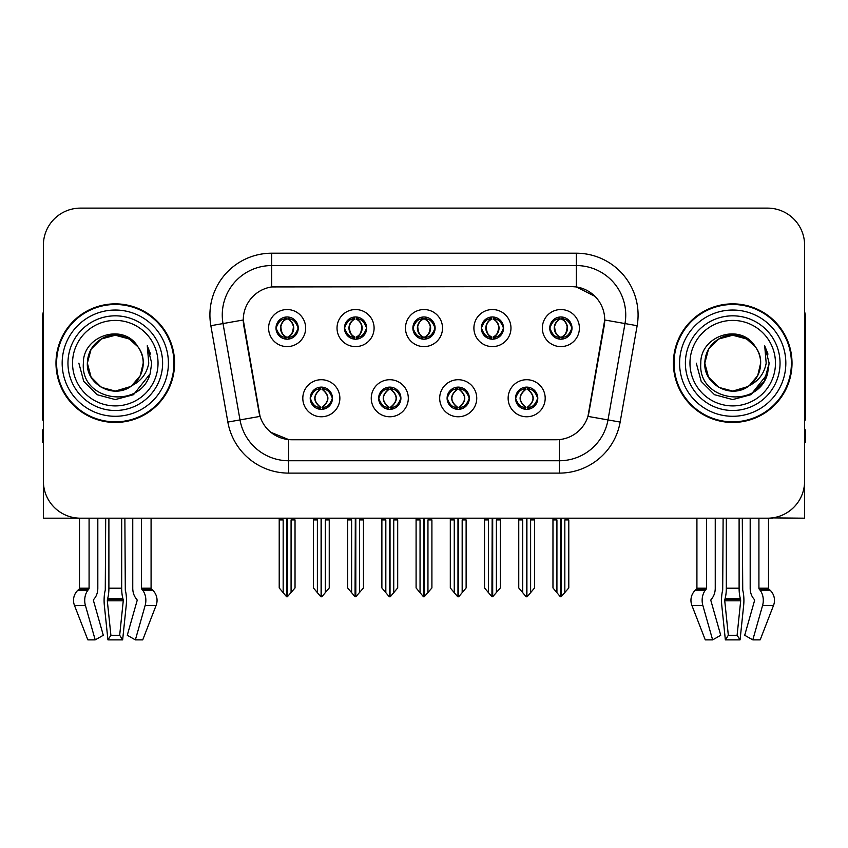 <?xml version="1.0" encoding="UTF-8"?>
<svg xmlns="http://www.w3.org/2000/svg" width="848" height="848" viewBox="0 0 848 848"><rect width="100%" height="100%" fill="white"/><g stroke="black" fill="none" stroke-linecap="round" stroke-linejoin="round"><path stroke-width="1.27" d="M412.881 328.07A11.119 11.119 0 0 0 424 339.189A11.119 11.119 0 0 0 435.119 328.07A11.119 11.119 0 0 0 424 316.961A11.119 11.119 0 0 0 412.881 328.07L412.987 328.07C415.287 334.282 418.17 337.281 421.647 337.048L420.894 338.755M405.471 328.07A18.529 18.529 0 0 0 424 346.609A18.529 18.529 0 0 0 442.529 328.07A18.529 18.529 0 0 0 424 309.541A18.529 18.529 0 0 0 405.471 328.07M447.097 398.242A11.119 11.119 0 0 0 458.217 409.361A11.119 11.119 0 0 0 469.336 398.242A11.119 11.119 0 0 0 458.217 387.123A11.119 11.119 0 0 0 447.097 398.242L447.203 398.242C449.313 404.231 452.196 407.22 455.874 407.231L457.189 407.231C449.832 401.242 449.832 395.253 457.189 389.264L455.874 389.264C452.27 389.19 449.376 392.179 447.203 398.242M439.688 398.242A18.529 18.529 0 0 0 458.217 416.771A18.529 18.529 0 0 0 476.746 398.242A18.529 18.529 0 0 0 458.217 379.713A18.529 18.529 0 0 0 439.688 398.242M481.325 328.07A11.119 11.119 0 0 0 492.434 339.189A11.119 11.119 0 0 0 503.553 328.07A11.119 11.119 0 0 0 492.434 316.961A11.119 11.119 0 0 0 481.325 328.07L481.42 328.07C483.731 334.282 486.614 337.281 490.08 337.048L489.328 338.755M473.905 328.07A18.529 18.529 0 0 0 492.434 346.609A18.529 18.529 0 0 0 510.973 328.07A18.529 18.529 0 0 0 492.434 309.541A18.529 18.529 0 0 0 473.905 328.07M549.758 328.07A11.119 11.119 0 0 0 560.878 339.189A11.119 11.119 0 0 0 571.997 328.07A11.119 11.119 0 0 0 560.878 316.961A11.119 11.119 0 0 0 549.758 328.07L549.864 328.07C552.165 334.282 555.048 337.281 558.525 337.048L557.772 338.755M542.349 328.07A18.529 18.529 0 0 0 560.878 346.609A18.529 18.529 0 0 0 579.407 328.07A18.529 18.529 0 0 0 560.878 309.541A18.529 18.529 0 0 0 542.349 328.07M344.447 328.07A11.119 11.119 0 0 0 355.566 339.189A11.119 11.119 0 0 0 366.675 328.07A11.119 11.119 0 0 0 355.566 316.961A11.119 11.119 0 0 0 344.447 328.07L344.542 328.07C346.853 334.282 349.736 337.281 353.213 337.048L352.45 338.755M337.027 328.07A18.529 18.529 0 0 0 355.566 346.609A18.529 18.529 0 0 0 374.095 328.07A18.529 18.529 0 0 0 355.566 309.541A18.529 18.529 0 0 0 337.027 328.07M276.003 328.07A11.119 11.119 0 0 0 287.122 339.189A11.119 11.119 0 0 0 298.242 328.07A11.119 11.119 0 0 0 287.122 316.961A11.119 11.119 0 0 0 276.003 328.07L276.109 328.07C278.409 334.282 281.292 337.281 284.769 337.048L284.016 338.755M268.593 328.07A18.529 18.529 0 0 0 287.122 346.609A18.529 18.529 0 0 0 305.651 328.07A18.529 18.529 0 0 0 287.122 309.541A18.529 18.529 0 0 0 268.593 328.07M310.22 398.242A11.119 11.119 0 0 0 321.339 409.361A11.119 11.119 0 0 0 332.458 398.242A11.119 11.119 0 0 0 321.339 387.123A11.119 11.119 0 0 0 310.22 398.242L310.326 398.242C312.435 404.231 315.318 407.22 318.996 407.231L320.311 407.231C312.954 401.242 312.954 395.253 320.311 389.264L318.996 389.264C315.392 389.19 312.499 392.179 310.326 398.242M302.81 398.242A18.529 18.529 0 0 0 321.339 416.771A18.529 18.529 0 0 0 339.868 398.242A18.529 18.529 0 0 0 321.339 379.713A18.529 18.529 0 0 0 302.81 398.242M378.664 398.242A11.119 11.119 0 0 0 389.783 409.361A11.119 11.119 0 0 0 400.903 398.242A11.119 11.119 0 0 0 389.783 387.123A11.119 11.119 0 0 0 378.664 398.242L378.77 398.242C380.869 404.231 383.762 407.22 387.43 407.231L388.744 407.231C381.388 401.242 381.388 395.253 388.744 389.264L387.43 389.264C383.826 389.19 380.943 392.179 378.77 398.242M371.254 398.242A18.529 18.529 0 0 0 389.783 416.771A18.529 18.529 0 0 0 408.312 398.242A18.529 18.529 0 0 0 389.783 379.713A18.529 18.529 0 0 0 371.254 398.242M515.542 398.242A11.119 11.119 0 0 0 526.661 409.361A11.119 11.119 0 0 0 537.78 398.242A11.119 11.119 0 0 0 526.661 387.123A11.119 11.119 0 0 0 515.542 398.242L515.637 398.242C517.746 404.231 520.64 407.22 524.308 407.231L525.622 407.231C518.266 401.242 518.266 395.253 525.622 389.264L524.308 389.264C520.704 389.19 517.81 392.179 515.637 398.242M508.132 398.242A18.529 18.529 0 0 0 526.661 416.771A18.529 18.529 0 0 0 545.19 398.242A18.529 18.529 0 0 0 526.661 379.713A18.529 18.529 0 0 0 508.132 398.242M243.27 319.919A33.358 33.358 0 0 0 243.779 325.717L259.022 412.192A33.358 33.358 0 0 0 291.871 439.752L556.129 439.752A33.358 33.358 0 0 0 588.978 412.192L604.221 325.717A33.358 33.358 0 0 0 571.382 286.571L276.618 286.571A33.358 33.358 0 0 0 243.27 319.919L243.641 314.979M772.242 517.895L804.614 518.192L804.614 245.178A37.058 37.058 0 0 0 767.546 208.12L80.454 208.12A37.058 37.058 0 0 0 43.386 245.178L43.386 518.192L79.489 518.192L79.489 588.194L89.082 588.194A1.24 0.869 -90 0 1 88.786 589.106L87.906 590.229A13.589 9.604 90 0 0 85.404 605.408L95.199 639.88L103.297 635.269L93.513 600.808A1.24 0.869 -90 0 1 93.736 599.43L94.626 598.306A13.589 9.604 90 0 0 97.817 588.194L97.817 518.192L105.693 518.192L105.269 590.229A13.589 3.519 -90 0 0 104.346 605.408L107.929 639.88L110.897 635.269L107.314 600.808L107.717 598.306A13.589 3.519 -90 0 0 108.894 588.194L108.894 518.192M121.677 518.192L121.677 588.194A13.589 3.519 90 0 0 122.854 598.306L123.257 600.808L119.674 635.269L122.642 639.88L126.225 605.408A13.589 3.519 90 0 0 125.303 590.229L124.879 518.192L132.754 518.192L132.754 588.194A13.589 9.604 -90 0 0 135.945 598.306L136.835 599.43A1.24 0.869 90 0 1 137.058 600.808L127.274 635.269L135.373 639.88L142.729 639.88L156.106 605.408A13.589 13.123 90 0 0 152.682 590.229L151.485 589.106A1.24 1.198 -90 0 1 151.082 588.194L151.082 518.192L154.813 518.192M693.187 518.192L696.918 518.192L696.918 588.194L706.511 588.194A1.24 0.869 -90 0 1 706.214 589.106L705.335 590.229A13.589 9.604 90 0 0 702.833 605.408L712.627 639.88L720.726 635.269L710.942 600.808A1.24 0.869 -90 0 1 711.165 599.43L712.055 598.306A13.589 9.604 90 0 0 715.246 588.194L715.246 518.192L723.121 518.192L722.697 590.229A13.589 3.519 -90 0 0 721.775 605.408L725.358 639.88L728.326 635.269L724.743 600.808L725.146 598.306A13.589 3.519 -90 0 0 726.323 588.194L726.323 518.192M739.106 518.192L739.106 588.194A13.589 3.519 90 0 0 740.283 598.306L740.686 600.808L737.103 635.269L740.071 639.88L743.654 605.408A13.589 3.519 90 0 0 742.731 590.229L742.307 518.192L750.183 518.192L750.183 588.194A13.589 9.604 -90 0 0 753.374 598.306L754.264 599.43A1.24 0.869 90 0 1 754.487 600.808L744.703 635.269L752.801 639.88L760.158 639.88L773.535 605.408A13.589 13.123 90 0 0 770.111 590.229L768.913 589.106A1.24 1.198 -90 0 1 768.511 588.194L768.511 518.181L772.242 518.192M55.989 363.156A59.296 59.296 0 0 0 115.286 422.452A59.296 59.296 0 0 0 174.582 363.156A59.296 59.296 0 0 0 115.286 303.86A59.296 59.296 0 0 0 55.989 363.156M673.418 363.156A59.296 59.296 0 0 0 732.714 422.452A59.296 59.296 0 0 0 792.011 363.156A59.296 59.296 0 0 0 732.714 303.86A59.296 59.296 0 0 0 673.418 363.156M271.678 253.213L576.322 253.213A61.766 61.766 0 0 1 637.145 325.706L620.153 422.06A61.766 61.766 0 0 1 559.33 473.11L288.67 473.11A61.766 61.766 0 0 1 227.847 422.06L210.855 325.706A61.766 61.766 0 0 1 271.678 253.213L271.678 265.562L576.322 265.562A49.417 49.417 0 0 1 624.987 323.565L607.995 419.919A49.417 49.417 0 0 1 559.33 460.75L288.67 460.75A49.417 49.417 0 0 1 240.005 419.919L223.013 323.565A49.417 49.417 0 0 1 271.678 265.562L271.678 286.931L571.382 286.571L576.322 286.931L594.957 296.334M556.129 439.752L291.871 439.752M288.67 473.11L288.67 439.593L270.872 432.31M637.145 325.706L604.73 319.993L587.95 416.389L620.153 422.06M227.847 422.06L260.05 416.389L243.27 319.993L223.013 323.565A49.417 49.417 0 0 1 222.271 314.979M588.978 412.192L588.777 413.241M259.223 413.241L259.022 412.192M767.546 208.12L80.454 208.12M43.386 245.178L43.386 481.134A37.058 37.058 0 0 0 80.454 518.192L767.546 518.192A37.058 37.058 0 0 0 804.614 481.134L804.614 245.178M528.569 409.192L527.689 407.231L529.004 407.231C532.608 407.305 535.501 404.305 537.674 398.231C535.554 392.242 532.661 389.253 529.004 389.264L529.767 387.568M528.569 387.292L527.689 389.264L529.004 389.264M525.993 407.231L525.993 407.231C518.446 401.242 518.446 395.253 525.993 389.264L525.993 389.264M527.689 389.264L527.689 389.264C535.046 395.253 535.046 401.242 527.689 407.231L527.329 407.231C534.876 401.242 534.876 395.253 527.329 389.264M518.753 518.192L518.753 519.93L522.707 519.93L522.707 592.657L526.152 596.759L527.159 596.759L534.569 587.94L534.569 519.93L530.615 519.93L530.615 592.657M526.905 518.192L526.905 596.759M526.407 596.759L526.407 518.192M518.753 519.93L518.753 587.94L522.707 592.657M552.97 518.192L552.97 519.93L556.924 519.93L556.924 592.657L560.369 596.759L560.634 518.192M561.122 518.192L561.122 596.759L568.785 587.94L568.785 519.93L564.832 519.93L564.832 592.657M552.97 519.93L552.97 587.94L556.924 592.657M558.959 339.03L559.839 337.048L558.525 337.048M558.959 317.12L559.839 319.092L558.525 319.092C554.942 319.028 552.059 322.028 549.864 328.07M571.997 328.07L571.891 328.07C569.75 322.102 566.867 319.102 563.231 319.092L561.917 319.092C565.446 320.979 567.312 323.978 567.524 328.07C567.312 332.172 565.446 335.172 561.917 337.048L563.231 337.048L563.984 338.755M571.891 328.07C569.665 334.176 566.782 337.165 563.231 337.048M559.839 337.048L560.21 337.048C556.585 335.172 554.666 332.172 554.454 328.07C554.666 323.978 556.585 320.979 560.21 319.092C557.581 320.162 555.716 322.59 554.613 326.406C554.921 332.405 556.786 335.956 560.21 337.048L559.839 337.048C556.309 335.172 554.444 332.172 554.232 328.07C554.444 323.978 556.309 320.979 559.839 319.092L559.839 319.092M561.546 337.048C565.171 335.172 567.089 332.172 567.301 328.07C567.089 323.978 565.171 320.979 561.546 319.092L561.546 319.092C564.174 320.162 566.04 322.59 567.142 326.406C566.835 332.405 564.969 335.956 561.535 337.048L562.468 339.083M460.135 409.192L459.256 407.231L460.57 407.231C464.174 407.305 467.068 404.305 469.23 398.231C467.11 392.242 464.227 389.253 460.57 389.264L461.323 387.568M460.135 387.292L459.256 389.264L460.57 389.264M457.549 407.231L457.549 407.231C449.747 401.242 449.747 395.253 457.56 389.264C450.002 395.253 450.002 401.242 457.549 407.231L456.637 409.245M457.189 389.264L456.309 387.292M459.256 389.264L459.256 389.264C466.612 395.253 466.612 401.242 459.256 407.231L458.885 407.231C466.432 401.242 466.432 395.253 458.885 389.264L459.807 387.239M459.256 407.231L458.885 407.231C466.697 401.242 466.697 395.253 458.874 389.264M450.309 518.192L450.309 519.93L454.263 519.93L454.263 592.657L457.708 596.759L458.726 596.759L466.124 587.94L466.124 519.93L462.171 519.93L462.171 592.657M458.471 518.192L458.471 596.759M457.973 596.759L457.973 518.192M450.309 519.93L450.309 587.94L454.263 592.657M391.691 409.192L390.811 407.231L392.126 407.231C395.74 407.305 398.624 404.305 400.797 398.231C398.677 392.242 395.793 389.253 392.126 389.264L392.889 387.568M391.691 387.292L390.811 389.264L392.126 389.264M389.115 407.231L389.115 407.231C381.303 401.242 381.303 395.253 389.126 389.264C381.568 395.253 381.568 401.242 389.115 407.231L388.193 409.245M388.744 389.264L387.865 387.292M390.811 389.264L390.811 389.264C398.168 395.253 398.168 401.242 390.811 407.231L390.451 407.231C397.998 401.242 397.998 395.253 390.451 389.264L391.363 387.239M390.811 407.231L390.451 407.231C398.253 401.242 398.253 395.253 390.44 389.264M381.876 518.192L381.876 519.93L385.829 519.93L385.829 592.657L389.274 596.759L390.292 596.759L397.691 587.94L397.691 519.93L393.737 519.93L393.737 592.657M390.027 518.192L390.027 596.759M389.529 596.759L389.529 518.192M381.876 519.93L381.876 587.94L385.829 592.657M323.258 409.192L322.378 407.231L323.692 407.231C327.296 407.305 330.19 404.305 332.363 398.231C330.243 392.242 327.349 389.253 323.692 389.264L324.445 387.568M323.258 387.292L322.378 389.264L323.692 389.264M320.671 407.231L320.671 407.231C313.124 401.242 313.124 395.253 320.671 389.264L320.671 389.264M322.378 389.264L322.378 389.264C329.734 395.253 329.734 401.242 322.378 407.231L322.007 407.231C329.554 401.242 329.554 395.253 322.007 389.264M313.431 518.192L313.431 519.93L317.385 519.93L317.385 592.657L320.841 596.759L321.848 596.759L329.247 587.94L329.247 519.93L325.293 519.93L325.293 592.657M321.593 518.192L321.593 596.759M321.095 596.759L321.095 518.192M313.431 519.93L313.431 587.94L317.385 592.657M484.537 518.192L484.537 519.93L488.49 519.93L488.49 592.657L491.935 596.759L492.19 518.192M492.688 518.192L492.688 596.759L500.341 587.94L500.341 519.93L496.387 519.93L496.387 592.657M484.537 519.93L484.537 587.94L488.49 592.657M490.526 339.03L491.405 337.048L490.08 337.048M490.526 317.12L491.405 319.092L490.08 319.092C486.508 319.028 483.614 322.028 481.42 328.07M503.553 328.07L503.458 328.07C501.316 322.102 498.423 319.102 494.787 319.092L493.472 319.092C497.002 320.979 498.878 323.978 499.08 328.07C498.878 332.172 497.002 335.172 493.472 337.048L494.787 337.048L495.55 338.755M503.458 328.07C501.232 334.176 498.338 337.165 494.787 337.048M491.405 337.048L491.766 337.048C488.141 335.172 486.233 332.172 486.01 328.07C486.233 323.978 488.141 320.979 491.766 319.092C489.137 320.162 487.271 322.59 486.18 326.406C486.487 332.405 488.353 335.956 491.776 337.048L491.405 337.048C487.876 335.172 485.999 332.172 485.798 328.07C485.999 323.978 487.876 320.979 491.405 319.092L491.405 319.092M493.112 337.048C496.727 335.172 498.645 332.172 498.857 328.07C498.645 323.978 496.727 320.979 493.112 319.092L493.112 319.092C495.73 320.162 497.606 322.59 498.698 326.406C498.391 332.405 496.525 335.956 493.101 337.048L494.024 339.083M416.092 518.192L416.092 519.93L420.046 519.93L420.046 592.657L423.491 596.759L423.756 518.192M424.244 518.192L424.244 596.759L431.908 587.94L431.908 519.93L427.954 519.93L427.954 592.657M416.092 519.93L416.092 587.94L420.046 592.657M422.081 339.03L422.961 337.048L421.647 337.048M422.081 317.12L422.961 319.092L421.647 319.092C418.064 319.028 415.181 322.028 412.987 328.07M435.119 328.07L435.013 328.07C432.872 322.102 429.989 319.102 426.353 319.092L425.039 319.092C428.569 320.979 430.434 323.978 430.646 328.07C430.434 332.172 428.569 335.172 425.039 337.048L426.353 337.048L427.106 338.755M435.013 328.07C432.787 334.176 429.904 337.165 426.353 337.048M422.961 319.092C419.431 320.979 417.566 323.978 417.354 328.07C417.566 332.172 419.431 335.172 422.961 337.048L423.332 337.048C419.707 335.172 417.788 332.172 417.576 328.07C417.788 323.978 419.707 320.979 423.332 319.092L423.332 319.092M424.668 319.092L424.668 319.092C428.293 320.979 430.212 323.978 430.424 328.07C430.212 332.172 428.293 335.172 424.668 337.048L424.668 337.048M347.659 518.192L347.659 519.93L351.613 519.93L351.613 592.657L355.058 596.759L355.312 518.192M355.81 518.192L355.81 596.759L363.463 587.94L363.463 519.93L359.51 519.93L359.51 592.657M347.659 519.93L347.659 587.94L351.613 592.657M353.648 339.03L354.528 337.048L353.213 337.048M353.648 317.12L354.528 319.092L353.213 319.092C349.63 319.028 346.737 322.028 344.542 328.07M366.675 328.07L366.58 328.07C364.439 322.102 361.545 319.102 357.92 319.092L356.595 319.092C360.124 320.979 362.001 323.978 362.202 328.07C362.001 332.172 360.124 335.172 356.595 337.048L357.92 337.048L358.672 338.755M366.58 328.07C364.354 334.176 361.46 337.165 357.92 337.048M354.528 337.048L354.888 337.048C351.273 335.172 349.355 332.172 349.143 328.07C349.355 323.978 351.273 320.979 354.888 319.092C352.27 320.162 350.394 322.59 349.302 326.406C349.609 332.405 351.475 335.956 354.899 337.048L354.528 337.048C350.998 335.172 349.122 332.172 348.92 328.07C349.122 323.978 350.998 320.979 354.528 319.092L354.528 319.092M356.234 337.048C359.859 335.172 361.767 332.172 361.99 328.07C361.767 323.978 359.859 320.979 356.234 319.092L356.234 319.092C358.863 320.162 360.729 322.59 361.82 326.406C361.513 332.405 359.647 335.956 356.224 337.048L357.146 339.083M279.215 518.192L279.215 519.93L283.168 519.93L283.168 592.657L286.613 596.759L286.878 518.192M287.366 518.192L287.366 596.759L295.03 587.94L295.03 519.93L291.076 519.93L291.076 592.657M279.215 519.93L279.215 587.94L283.168 592.657M285.204 339.03L286.083 337.048L284.769 337.048M285.204 317.12L286.083 319.092L284.769 319.092C281.186 319.028 278.303 322.028 276.109 328.07M298.242 328.07L298.136 328.07C295.994 322.102 293.111 319.102 289.475 319.092L288.161 319.092C291.691 320.979 293.556 323.978 293.768 328.07C293.556 332.172 291.691 335.172 288.161 337.048L289.475 337.048L290.228 338.755M298.136 328.07C295.91 334.176 293.026 337.165 289.475 337.048M286.083 337.048L286.454 337.048C282.829 335.172 280.911 332.172 280.699 328.07C280.911 323.978 282.829 320.979 286.454 319.092C283.826 320.162 281.96 322.59 280.858 326.406C281.165 332.405 283.031 335.956 286.465 337.048L286.083 337.048C282.554 335.172 280.688 332.172 280.476 328.07C280.688 323.978 282.554 320.979 286.083 319.092L286.083 319.092M287.79 337.048C291.415 335.172 293.334 332.172 293.546 328.07C293.334 323.978 291.415 320.979 287.79 319.092L287.79 319.092C290.419 320.162 292.284 322.59 293.387 326.406C293.079 332.405 291.214 335.956 287.79 337.048L288.712 339.083M122.642 639.88L107.929 639.88M119.674 635.269L110.897 635.269M89.082 518.192L89.082 588.194M135.373 639.88L145.167 605.408A13.589 9.604 -90 0 0 142.665 590.229L141.786 589.106A1.24 0.869 90 0 1 141.489 588.194L141.489 518.192M79.489 588.194A1.24 1.198 90 0 1 79.087 589.106L77.889 590.229A13.589 13.123 -90 0 0 74.465 605.408L87.842 639.88L95.199 639.88M43.386 442.221L42.4 442.221L42.4 429.872L43.386 429.872M43.386 419.919A24.709 24.709 0 0 0 42.4 419.983L42.4 318.689A24.709 24.709 0 0 1 43.386 311.767M740.071 639.88L725.358 639.88M737.103 635.269L728.326 635.269M706.511 518.192L706.511 588.194M752.801 639.88L762.596 605.408A13.589 9.604 -90 0 0 760.094 590.229L759.214 589.106A1.24 0.869 90 0 1 758.918 588.194L758.918 518.192M696.918 588.194A1.24 1.198 90 0 1 696.515 589.106L695.318 590.229A13.589 13.123 -90 0 0 691.894 605.408L705.271 639.88L712.627 639.88M804.614 429.872L805.6 429.872L805.6 442.221L804.614 442.221M804.614 311.767A24.709 24.709 0 0 1 805.6 318.689L805.6 419.983A24.709 24.709 0 0 0 804.614 419.919M158.035 363.156A42.75 42.75 0 0 1 115.286 405.906A42.75 42.75 0 0 1 72.536 363.156A42.75 42.75 0 0 1 115.286 320.406A42.75 42.75 0 0 1 158.035 363.156M130.518 386.561L115.286 391.087L101.325 387.345L91.096 377.127L87.355 363.156C87.736 352.63 92.39 344.564 101.325 338.977C118.731 327.826 144.16 342.507 143.217 363.156C142.835 373.692 138.182 381.748 129.246 387.345C111.841 398.496 86.411 383.805 87.355 363.156C86.178 385.289 115.127 399.535 131.928 385.586A27.931 27.931 0 0 0 137.917 346.79C123.554 322.335 82.775 335.511 83.38 363.156C80.147 401.464 140.27 410.061 150.117 373.809L151.707 363.156L147.266 345.74L148.76 363.156C146.863 373.427 141.245 380.911 131.928 385.586L129.246 387.345L115.286 391.087L101.325 387.345L91.096 377.127L87.355 363.156L91.096 349.196L101.325 338.977M56.604 363.156A58.682 58.682 0 0 1 115.286 304.485A58.682 58.682 0 0 1 173.967 363.156A58.682 58.682 0 0 1 115.286 421.838A58.682 58.682 0 0 1 56.604 363.156M143.217 363.156C142.835 373.692 138.182 381.748 129.246 387.345C111.841 398.496 86.411 383.805 87.355 363.156C87.736 352.63 92.39 344.564 101.325 338.977C118.731 327.826 144.16 342.507 143.217 363.156L140.196 375.781L131.673 385.766M109.678 335.797C95.866 339.592 88.425 348.708 87.355 363.156L91.096 349.196L101.325 338.977L115.286 335.236L129.246 338.977L137.917 346.79M147.266 345.74L150.562 354.104M150.117 373.809L133.496 394.702L115.286 399.578L97.075 394.702L83.751 381.367L78.864 363.156M775.464 363.156A42.75 42.75 0 0 1 732.714 405.906A42.75 42.75 0 0 1 689.965 363.156A42.75 42.75 0 0 1 732.714 320.406A42.75 42.75 0 0 1 775.464 363.156M747.947 386.561L732.714 391.087L718.754 387.345L708.525 377.127L704.783 363.156C705.165 352.63 709.818 344.564 718.754 338.977C736.159 327.826 761.589 342.507 760.645 363.156C760.264 373.692 755.61 381.748 746.675 387.345C729.269 398.496 703.84 383.805 704.783 363.156C703.607 385.289 732.555 399.535 749.356 385.586A27.931 27.931 0 0 0 755.345 346.79C740.982 322.335 700.204 335.511 700.808 363.156C697.575 401.464 757.699 410.061 767.546 373.809L769.136 363.156L764.695 345.74L766.189 363.156C764.292 373.427 758.674 380.911 749.356 385.586L746.675 387.345L732.714 391.087L718.754 387.345L708.525 377.127L704.783 363.156L708.525 349.196L718.754 338.977M674.033 363.156A58.682 58.682 0 0 1 732.714 304.485A58.682 58.682 0 0 1 791.396 363.156A58.682 58.682 0 0 1 732.714 421.838A58.682 58.682 0 0 1 674.033 363.156M760.645 363.156C760.264 373.692 755.61 381.748 746.675 387.345C729.269 398.496 703.84 383.805 704.783 363.156C705.165 352.63 709.818 344.564 718.754 338.977C736.159 327.826 761.589 342.507 760.645 363.156L757.699 375.643L749.335 385.596M727.107 335.797C713.295 339.592 705.854 348.708 704.783 363.156L708.525 349.196L718.754 338.977L732.714 335.236L746.675 338.977L755.345 346.79M764.695 345.74L767.991 354.114M767.546 373.809L750.925 394.702L732.714 399.578L714.504 394.702L701.179 381.367L696.293 363.156L701.179 381.367L714.504 394.702L732.714 399.578L750.925 394.702L764.249 381.367L769.136 363.156M576.322 253.213L576.322 286.931M559.33 439.593L559.33 473.11M210.855 325.706L223.013 323.565M524.308 407.231L523.555 408.916M524.742 409.192L525.622 407.231M524.308 389.264L523.555 387.568M524.742 387.292L525.622 389.264M529.004 407.231L529.767 408.916M558.525 319.092L557.772 317.396M563.231 319.092L563.984 317.396M562.796 317.12L561.917 319.092M562.796 339.03L561.917 337.048M455.874 407.231L455.111 408.916M456.309 409.192L457.189 407.231M455.874 389.264L455.111 387.568M460.57 407.231L461.323 408.916M387.43 407.231L386.677 408.916M387.865 409.192L388.744 407.231M387.43 389.264L386.677 387.568M392.126 407.231L392.889 408.916M318.996 407.231L318.233 408.916M319.431 409.192L320.311 407.231M318.996 389.264L318.233 387.568M319.431 387.292L320.311 389.264M323.692 407.231L324.445 408.916M490.08 319.092L489.328 317.396M494.787 319.092L495.55 317.396M494.352 317.12L493.472 319.092M494.352 339.03L493.472 337.048M421.647 319.092L420.894 317.396M426.353 319.092L427.106 317.396M425.919 317.12L425.039 319.092M425.919 339.03L425.039 337.048M353.213 319.092L352.45 317.396M357.92 319.092L358.672 317.396M357.474 317.12L356.595 319.092M357.474 339.03L356.595 337.048M284.769 319.092L284.016 317.396M289.475 319.092L290.228 317.396M289.041 317.12L288.161 319.092M289.041 339.03L288.161 337.048M123.172 599.43L107.399 599.43M122.854 598.306L107.717 598.306M141.489 588.194L151.082 588.194M121.677 588.194L108.894 588.194M123.257 600.808L107.314 600.808M74.465 605.408L85.404 605.408M145.167 605.408L156.106 605.408M77.889 590.229L87.906 590.229M142.665 590.229L152.682 590.229M79.087 589.106L88.786 589.106M141.786 589.106L151.485 589.106M740.601 599.43L724.828 599.43M740.283 598.306L725.146 598.306M758.918 588.194L768.511 588.194M739.106 588.194L726.323 588.194M740.686 600.808L724.743 600.808M691.894 605.408L702.833 605.408M762.596 605.408L773.535 605.408M695.318 590.229L705.335 590.229M760.094 590.229L770.111 590.229M696.515 589.106L706.214 589.106M759.214 589.106L768.913 589.106M162.615 363.156A47.329 47.329 0 0 1 115.286 410.496A47.329 47.329 0 0 1 67.957 363.156A47.329 47.329 0 0 1 115.286 315.827A47.329 47.329 0 0 1 162.615 363.156M62.169 363.156A53.117 53.117 0 0 1 115.286 310.039A53.117 53.117 0 0 1 168.402 363.156A53.117 53.117 0 0 1 115.286 416.283A53.117 53.117 0 0 1 62.169 363.156M780.043 363.156A47.329 47.329 0 0 1 732.714 410.496A47.329 47.329 0 0 1 685.385 363.156A47.329 47.329 0 0 1 732.714 315.827A47.329 47.329 0 0 1 780.043 363.156M679.598 363.156A53.117 53.117 0 0 1 732.714 310.039A53.117 53.117 0 0 1 785.831 363.156A53.117 53.117 0 0 1 732.714 416.283A53.117 53.117 0 0 1 679.598 363.156M525.071 409.245L526.004 407.231C518.181 401.242 518.181 395.253 526.004 389.264L525.071 387.239M528.24 387.239L527.318 389.264C535.13 395.253 535.13 401.242 527.318 407.231L528.24 409.245M559.288 339.083L560.21 337.048M559.288 317.067L560.21 319.092M562.468 317.067L561.535 319.092M456.637 387.239L457.56 389.264M459.807 409.245L458.874 407.231M388.193 387.239L389.126 389.264M391.363 409.245L390.44 407.231M319.76 409.245L320.682 407.231C312.87 401.242 312.87 395.253 320.682 389.264L319.76 387.239M322.929 387.239L321.996 389.264C329.819 395.253 329.819 401.242 321.996 407.231L322.929 409.245M490.854 339.083L491.776 337.048M490.854 317.067L491.776 319.092M494.024 317.067L493.101 319.092M422.41 339.083L423.343 337.048C419.908 335.956 418.043 332.405 417.735 326.406C418.838 322.59 420.703 320.162 423.343 319.092L422.41 317.067M425.59 317.067L424.657 319.092C427.297 320.162 429.162 322.59 430.265 326.406C429.957 332.405 428.092 335.956 424.657 337.048L425.59 339.083M353.976 339.083L354.899 337.048M353.976 317.067L354.899 319.092M357.146 317.067L356.224 319.092M285.532 339.083L286.465 337.048M285.532 317.067L286.465 319.092M288.712 317.067L287.79 319.092"/></g></svg>
